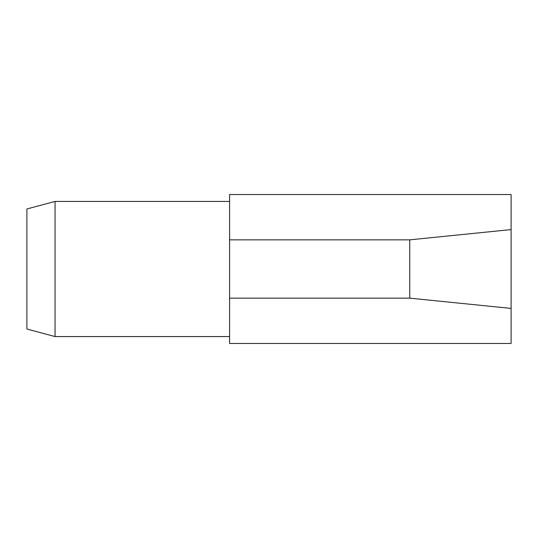 <?xml version="1.0" encoding="UTF-8"?>
<svg xmlns="http://www.w3.org/2000/svg" width="538" height="538" viewBox="0 0 538 538"><rect width="100%" height="100%" fill="white"/><g stroke="black" fill="none" stroke-linecap="round" stroke-linejoin="round"><path stroke-width="0.4" stroke-dasharray="2.69 2.02" d="M229.591 201.434L229.591 336.566L229.591 201.434M229.591 194.527L229.591 239.847L409.754 239.847L511.1 229.591L511.1 194.527M511.1 343.473L511.1 229.591M511.1 308.409L409.754 298.153L229.591 298.153L229.591 239.847M229.591 298.153L229.591 343.473M409.754 298.153L409.754 239.847M26.9 329.021L26.9 208.979M55.051 336.566L55.051 201.434"/><path stroke-width="0.81" d="M55.051 201.434L55.051 336.566L26.9 329.021L26.9 208.979L55.051 201.434L229.591 201.434M229.591 336.566L55.051 336.566M511.1 229.591L409.754 239.847L229.591 239.847L229.591 194.527L511.1 194.527L511.1 343.473L229.591 343.473L229.591 298.153L409.754 298.153L511.1 308.409M409.754 239.847L409.754 298.153M229.591 239.847L229.591 298.153"/></g></svg>

